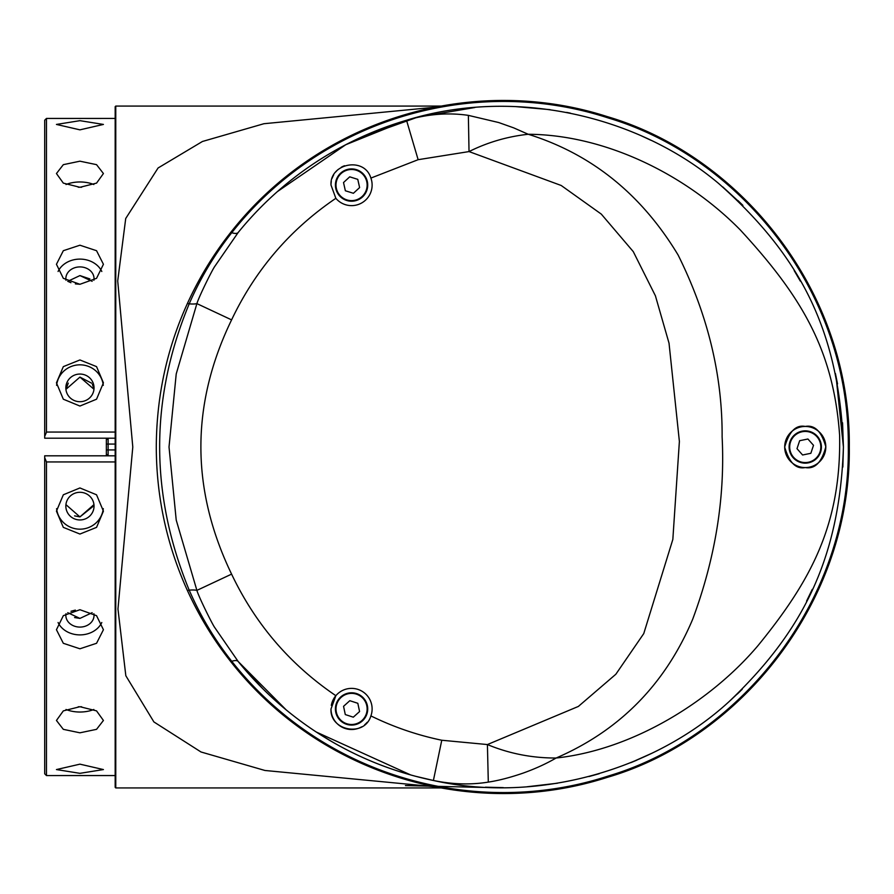 <?xml version="1.0" encoding="UTF-8"?>
<svg xmlns="http://www.w3.org/2000/svg" width="894" height="894" viewBox="0 0 894 894"><rect width="100%" height="100%" fill="white"/><g stroke="black" fill="none" stroke-linecap="round" stroke-linejoin="round"><path stroke-width="1.34" d="M815.965 459.091A16.148 16.148 0 0 1 793.168 457.717A16.148 16.148 0 0 1 794.542 434.909A16.148 16.148 0 0 1 817.339 436.283A16.148 16.148 0 0 1 815.965 459.091A16.148 16.148 0 0 0 817.339 436.283A16.148 16.148 0 0 0 794.542 434.909M799.661 440.697L797.001 448.687L802.588 454.99L810.847 453.303L813.506 445.313L807.919 439.01L799.661 440.697M355.097 200.826A16.148 16.148 0 0 1 335.809 188.6A16.148 16.148 0 0 1 348.034 169.301A16.148 16.148 0 0 1 367.322 181.527A16.148 16.148 0 0 1 355.097 200.826A16.148 16.148 0 0 0 367.322 181.527A16.148 16.148 0 0 0 348.034 169.301M349.722 176.833L343.519 182.544L345.363 190.768L353.409 193.283L359.611 187.572L357.768 179.359L349.722 176.833M339.564 719.737A16.148 16.148 0 0 1 340.759 696.929A16.148 16.148 0 0 1 363.567 698.136A16.148 16.148 0 0 1 362.372 720.944A16.148 16.148 0 0 1 339.564 719.737M357.823 703.299L349.811 700.695L343.553 706.327L345.296 714.574L353.309 717.178L359.578 711.546L357.823 703.299M805.248 467.551C796.029 469.428 789.178 462.6 784.697 447.089C789.089 431.467 795.939 424.583 805.248 426.449A20.551 20.551 0 0 0 784.697 447A20.551 20.551 0 0 0 822.748 457.795A20.551 20.551 0 0 0 805.248 426.449C814.713 424.684 821.564 431.478 825.81 446.81C821.709 462.433 814.859 469.339 805.248 467.551M78.236 187.248A14.092 7.834 180 0 1 79.935 187.192A14.092 7.834 180 0 1 81.633 187.248M65.988 280.291A14.092 11.723 180 0 1 65.843 278.637A14.092 11.723 180 0 1 79.935 266.915A14.092 11.723 180 0 1 94.038 278.637A14.092 11.723 180 0 1 93.892 280.291M70.939 282.716L67.732 281.308L79.935 275.587L92.149 281.308M79.935 401.708A14.092 13.823 180 0 1 65.843 387.873A14.092 13.823 180 0 1 79.935 374.05A14.092 13.823 180 0 1 94.038 387.873A14.092 13.823 180 0 1 79.935 401.708M65.921 389.371L79.935 377.1L93.937 389.236M81.633 706.752A14.092 7.834 0 0 1 79.935 706.808A14.092 7.834 0 0 1 78.247 706.752M79.935 519.95A14.092 13.823 -0 0 1 65.843 506.116A14.092 13.823 -0 0 1 79.935 492.292A14.092 13.823 -0 0 1 94.038 506.116A14.092 13.823 -0 0 1 79.935 519.95M74.571 515.872L79.935 516.9L65.932 504.641M93.892 613.709A14.092 11.723 -0 0 1 94.038 615.363A14.092 11.723 -0 0 1 79.935 627.085A14.092 11.723 -0 0 1 65.843 615.363A14.092 11.723 -0 0 1 65.988 613.709M74.582 617.553L79.935 618.402L67.732 612.692M68.279 383.113L65.932 389.359M849.3 447C850.786 290.639 739.83 155.377 607.149 116.578C475.697 74.202 321.784 116.119 230.395 232.831C213.342 254.477 198.971 278.135 187.271 303.781C166.843 348.794 156.517 396.534 156.282 447C156.439 497.019 166.765 544.759 187.271 590.219C199.016 615.944 213.387 639.59 230.395 661.169C321.851 777.758 475.317 819.91 607.339 777.355C739.83 738.824 851.088 602.534 849.3 447M632.002 762.18L636.919 760.112M737.271 694.079L740.299 691.174M277.419 191.584L345.766 144.716L406.513 120.254A340.636 340.636 0 0 0 238.184 232.496L214.75 266.434C211.99 270.312 198.949 296.696 196.892 303.614L231.591 319.873C190.657 404.401 190.657 489.152 231.591 574.127L196.892 590.386C198.747 596.957 212.526 624.671 214.716 627.521L238.184 661.504L286.158 709.87M315.85 731.75L329.696 740.377M415.33 776.216L433.646 780.54M485.42 787.189L503.367 787.636M527.08 786.765L557.51 783.211M588.956 776.551L599.282 773.679M630.795 762.671L652.296 753.072M730.052 700.74L742.221 689.285M806.589 601.07L812.255 589.369M842.841 467.059L843.422 447L836.058 376.508M262.735 688.659L238.173 661.493A340.636 340.636 0 0 0 433.4 780.484C539.082 804.153 656.073 768.773 729.135 701.555C801.326 632.896 839.701 560.415 843.422 447C839.153 328.713 798.8 254.544 718.564 183.415C637.69 115.292 513.994 86.93 406.513 120.254C427.623 114.052 448.24 112.42 468.367 115.371L498.651 122.523L513.614 127.831L528.231 134.268C604.981 134.748 685.463 174.174 740.243 229.892C802.22 297.065 833.566 350.638 839.611 435.143C841.321 524.376 811.149 580.385 758.123 645.468C711.602 700.628 633.712 749.653 556.113 758.023C619.676 730.543 665.214 684.256 692.716 619.184C715.379 558.135 725.179 497.366 722.117 436.887C722.497 375.402 707.824 314.777 678.11 255.013C641.501 194.277 591.537 154.025 528.231 134.268C507.323 136.547 487.599 142.325 469.026 151.578L561.197 185.483L601.304 214.113L633.276 251.627L655.403 295.791L669.025 343.173L679.384 441.446L672.836 539.44L643.758 633.589L615.832 674.255L578.362 706.439L487.409 744.557C509.144 753.586 532.042 758.078 556.113 758.023C546.2 763.767 535.137 768.818 522.912 773.176C510.038 777.59 498.506 780.563 488.303 782.105C470.803 784.954 452.509 784.418 433.4 780.484L441.77 740.243L487.409 744.557L488.303 782.105M372.116 708.942A20.551 20.551 0 0 1 370.898 715.915C364.461 737.628 329.685 730.744 331.003 708.942L335.853 695.688A20.551 20.551 0 0 1 372.116 708.942M367.233 722.24A20.551 20.551 0 0 1 364.674 724.766M361.746 726.8A20.551 20.551 0 0 1 331.003 708.942M331.003 185.058C329.607 163.323 364.45 156.338 370.898 178.085A20.551 20.551 0 0 1 335.853 198.312L331.003 185.058A20.551 20.551 0 0 1 331.305 181.56M742.892 205.374L738.019 200.625M409.396 119.427L428.584 114.544M115.762 106.073L115.762 787.927L115.181 787.335L115.181 106.654L115.762 106.073L440.854 106.073M434.663 107.258L263.92 123.718L202.446 141.475L158.082 167.983L125.719 218.505L117.717 280.94L132.793 447L117.963 608.993L125.83 675.741L153.891 721.927L201.016 751.988L264.926 770.472L434.674 786.742M75.353 610.11L70.984 611.261M75.353 283.89L79.935 284.281L63.318 278.325L56.445 264.278L63.329 250.7L79.935 245.213L96.541 250.7L103.425 264.278L96.552 278.325L79.935 284.281M79.935 534.042L63.318 527.371L56.445 511.167L63.329 494.784L79.935 487.956L96.541 494.784L103.425 511.167L96.552 527.371L79.935 534.042M56.59 508.641A23.49 23.043 180 0 0 103.291 508.641M79.935 773.332L56.445 769.566L79.935 764.158L103.425 769.566L79.935 773.332M79.935 732.812L63.318 729.336L56.445 720.463L63.329 710.886L79.935 706.707L96.541 710.875L103.425 720.463L96.552 729.336L79.935 732.812M66.022 709.49A23.49 13.052 180 0 0 79.935 712.026A23.49 13.052 180 0 0 93.848 709.49M79.935 648.787L63.318 643.289L56.445 629.722L63.329 615.675L79.935 609.719L96.541 615.675L103.425 629.722L96.552 643.289L79.935 648.787M58.076 622.515A23.49 19.534 180 0 0 79.935 634.896A23.49 19.534 180 0 0 101.804 622.515M46.466 461.952L44.7 457.65L44.7 773.791L46.466 775.556L115.181 775.545L46.466 775.556L46.466 461.952L115.181 461.952M46.454 432.316L44.7 436.35L44.7 120.209L46.466 118.444L46.454 432.316M115.181 438.194L44.7 438.194L44.7 436.35M79.935 129.842L56.445 124.434L79.935 120.668L103.425 124.434L79.935 129.842M79.935 187.293L63.318 183.114L56.445 173.537L63.329 164.664L79.935 161.188L96.541 164.652L103.425 173.537L96.552 183.114L79.935 187.293M93.848 184.51A23.49 13.052 0 0 0 79.935 181.974A23.49 13.052 0 0 0 66.022 184.51M101.804 271.485A23.49 19.534 0 0 0 79.935 259.104A23.49 19.534 0 0 0 58.076 271.485M79.935 406.044L63.318 399.205L56.445 382.833L63.329 366.629L79.935 359.958L96.541 366.618L103.425 382.833L96.552 399.205L79.935 406.044M103.291 385.359A23.49 23.043 0 0 0 56.59 385.359M115.181 455.806L44.7 455.806L44.7 457.65M115.181 444.061L108.129 444.061L108.129 438.194L106.364 439.949L106.364 454.051L108.129 455.806L106.364 454.051L106.364 455.806M106.364 439.949L106.364 438.194M106.364 444.061L108.129 444.061L108.129 455.806M93.948 504.629L79.935 516.9L93.758 505.836M92.149 612.692L79.935 618.402L92.149 612.692M93.769 388.186L92.395 384.409M91.669 383.202L79.935 377.1M89.903 278.928L79.935 275.587M498.707 787.804L405.418 785.58M410.681 774.942L316.275 732.03M316.431 732.13L331.339 741.338M332.199 178.163A20.551 20.551 0 0 1 333.652 174.967M335.675 172.017A20.551 20.551 0 0 1 338.2 169.435M341.206 167.301A20.551 20.551 0 0 1 344.525 165.748M331.316 705.411A20.551 20.551 0 0 1 335.853 695.688C290.092 664.611 255.338 624.09 231.591 574.127M468.367 115.371L469.026 151.578L418.135 159.691L406.513 120.254M843.422 447L842.561 422.784M837.533 383.906L835.409 373.502M800.298 281.096L794.185 270.591M742.869 205.352L722.765 186.913M650.933 140.269L641.479 135.877M570.327 113.125L566.617 112.398M550.078 109.66L515.704 106.609M474.815 107.515L417.342 117.259L360.014 137.732M187.271 303.781A5.878 1.039 24.4 0 1 189.204 303.837A29.368 7.666 19.1 0 0 196.892 303.614L176.219 373.949L169.022 447L176.219 520.073L196.892 590.386A29.368 7.666 160.9 0 0 189.204 590.163C149.801 494.315 149.801 398.869 189.204 303.837C200.424 278.056 214.605 254.354 231.747 232.719A29.368 7.666 -141 0 0 238.184 232.496M238.184 661.504A29.368 7.666 -39 0 0 231.747 661.281C214.649 639.724 200.468 616.022 189.204 590.163A5.878 1.039 155.6 0 1 187.271 590.219M230.395 232.831A5.878 1.654 -141.8 0 1 231.747 232.719C323.505 116.209 477.396 75.208 608.132 117.93C739.953 157.12 849.468 291.399 848.317 446.285C850.429 600.857 740.377 736.991 608.322 776.003C477.016 818.904 323.572 777.668 231.747 661.281A5.878 1.654 -38.2 0 1 230.395 661.169M794.934 435.356A15.567 15.567 0 0 0 793.604 457.326A15.567 15.567 0 0 0 815.574 458.644A15.567 15.567 0 0 0 816.904 436.674A15.567 15.567 0 0 0 794.934 435.356M348.157 169.871A15.567 15.567 0 0 0 336.379 188.466A15.567 15.567 0 0 0 354.974 200.245A15.567 15.567 0 0 0 366.752 181.661A15.567 15.567 0 0 0 348.157 169.871M363.132 698.527A15.567 15.567 0 0 0 341.15 697.365A15.567 15.567 0 0 0 339.999 719.346A15.567 15.567 0 0 0 361.969 720.508A15.567 15.567 0 0 0 363.132 698.527M46.466 118.444L115.181 118.444L46.466 118.455L44.7 120.209M46.466 432.048L115.181 432.048M115.181 449.939L106.364 449.939M370.898 178.085L418.135 159.691M231.591 319.873C255.338 269.91 290.092 229.4 335.853 198.312M370.898 715.915C393.505 726.99 417.129 735.103 441.77 740.243M44.7 773.791L46.466 775.556L115.181 775.556M440.865 787.927L115.762 787.927"/></g></svg>
